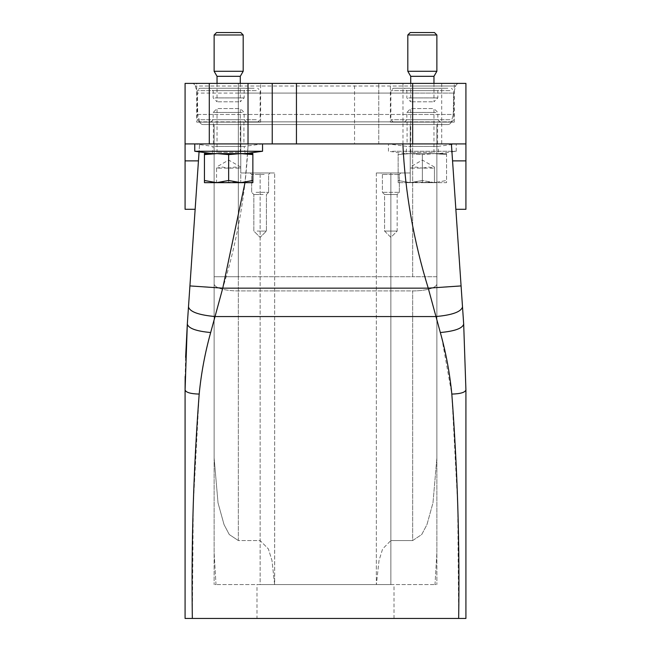 <?xml version="1.0" encoding="UTF-8"?>
<svg xmlns="http://www.w3.org/2000/svg" width="651" height="651" viewBox="0 0 651 651"><rect width="100%" height="100%" fill="white"/><g stroke="black" fill="none" stroke-linecap="round" stroke-linejoin="round"><path stroke-width="0.49" stroke-dasharray="3.25 2.44" d="M256.982 618.45L394.018 618.45L256.982 618.45L256.982 584.557L394.018 584.557L256.982 584.557M441.777 337.885L451.818 394.083L457.718 505.03L458.662 618.45L185.079 618.45L185.079 389.949M458.662 618.45L465.921 618.45L465.921 389.949M274.624 584.557L390.869 584.557L260.131 584.557L274.657 584.557L271.98 560.519L268.383 548.931L260.131 540.55L238.339 540.55L229.274 534.536L224.034 524.584L218.02 502.865L214.13 457.978L214.13 124.553L214.13 584.557L214.13 552.707L216.002 584.557L214.13 584.557L216.002 584.557L214.13 552.707L214.13 124.553L240.764 124.553L240.764 172.971L274.657 172.971L240.764 172.971L274.657 172.971L240.764 172.971L240.764 124.553L214.13 124.553L447.79 124.553L203.21 124.553L412.661 124.553L214.13 124.553L214.13 457.978L214.13 283.828A24.209 7.096 0 0 0 238.339 290.924L412.661 290.924A24.209 7.096 0 0 0 436.87 283.828L436.87 457.978L436.87 283.828A24.209 7.096 180 0 1 412.661 290.924L412.661 540.55L421.726 534.536L426.966 524.584L432.98 502.865L436.87 457.978L436.87 124.553L436.87 584.557L436.87 552.707L434.998 584.557L436.87 584.557L434.998 584.557L436.87 552.707L436.87 124.553L410.236 124.553L410.236 172.971L376.343 172.971L410.236 172.971L410.236 124.553L436.87 124.553L410.236 124.553L436.87 124.553L436.87 276.724L412.661 276.724L436.87 276.724L436.87 124.553L436.87 457.978L432.98 502.865L426.966 524.584L421.726 534.536L412.661 540.55L412.661 290.924L238.339 290.924A24.209 7.096 0 0 1 214.13 283.828L214.13 457.978L218.02 502.865L224.034 524.584L229.274 534.536L238.339 540.55L238.339 276.724L412.661 276.724L412.661 124.553L412.661 276.724L238.339 276.724L238.339 540.55L260.131 540.55L268.383 548.931L271.98 560.519L274.624 584.557L274.657 172.971L274.657 584.557M390.869 584.557L434.998 584.557L390.869 584.557L390.869 172.971L410.236 172.971L410.236 124.553L410.236 172.971L376.343 172.971L390.869 172.971L390.869 540.55L412.661 540.55L390.869 540.55L382.617 548.931L379.02 560.519L376.376 584.557L379.02 560.519L382.617 548.931L390.869 540.55L390.869 172.971L390.869 584.557M260.131 584.557L216.002 584.557L260.131 584.557L260.131 172.971L260.131 584.557M185.625 357.318L185.169 376.416M264.892 172.971L250.204 172.971L264.892 172.971M386.108 172.971L400.796 172.971L395.629 172.971L400.796 172.971L399.34 174.427L382.397 174.427L399.34 174.427L382.397 174.427L399.34 174.427L399.34 192.338L382.397 192.338L399.34 192.338L382.397 192.338L399.34 192.338L397.167 194.519L384.578 194.519L397.167 194.519L384.578 194.519L397.167 194.519L397.167 231.081L384.578 231.081L397.167 231.081L384.578 231.081L397.167 231.081L390.869 237.371L384.578 231.081L384.578 194.519L382.397 192.338L382.397 174.427L380.941 172.971L395.629 172.971M185.079 209.288L185.079 160.87L198.449 160.87L195.145 209.28L199.605 143.92L195.145 209.288M455.586 205.382L451.395 143.92L248.137 143.92C245.809 192.859 237.346 240.943 222.764 288.157L215.18 316.557C198.718 315.043 189.823 311.821 188.489 306.89L187.317 324.076M185.079 160.87L185.079 143.92L248.137 143.92L247.494 153.286M247.478 153.603L245.012 182.654M240.764 124.553L240.764 172.971L240.764 124.553M264.192 174.427L251.66 174.427L264.192 174.427M447.79 124.553A3.629 3.629 0 0 0 451.298 121.859A3.629 3.629 -90 0 1 447.79 124.553A3.629 3.629 0 0 0 451.298 121.859L453.275 114.47L451.298 121.859L412.661 121.859L412.661 124.553L412.661 121.859L199.702 121.859A3.629 3.629 0 0 0 203.21 124.553A3.629 3.629 0 0 1 199.702 121.859L197.725 114.47L199.702 121.859A3.629 3.629 0 0 0 203.21 124.553A3.629 3.629 0 0 1 199.702 121.859L238.339 121.859L238.339 276.724L214.13 276.724L238.339 276.724L238.339 93.077L197.351 93.077L195.333 86.022A3.629 3.629 0 0 0 191.842 83.393L459.158 83.393L191.842 83.393A3.629 3.629 0 0 1 195.333 86.022L197.351 93.077L197.725 114.47L453.275 114.47L453.649 93.077L238.339 93.077L412.661 93.077L412.661 114.47L197.725 114.47L197.351 93.077L238.339 93.077L238.339 83.393L465.921 83.393L465.921 143.92L451.395 143.92L463.683 324.076C462.519 328.389 454.732 331.204 440.328 332.531L441.712 337.625M256.071 192.338L268.603 192.338L256.071 192.338M238.339 143.92L185.079 143.92L185.079 83.393L238.339 83.393L238.339 143.92L354.551 143.92L354.551 83.393M263.15 194.519L253.833 194.519L263.15 194.519M196.7 83.393L260.612 83.393L196.7 83.393L196.7 122.128L260.612 122.128L196.7 122.128M390.388 83.393L454.3 83.393L390.388 83.393L390.388 122.128L454.3 122.128L390.388 122.128M257.112 231.081L266.422 231.081L257.112 231.081M465.921 209.288L465.921 143.92L402.863 143.92C405.191 192.859 413.654 240.943 428.236 288.157L461.079 285.919M455.667 86.022A3.629 3.629 0 0 1 459.158 83.393A3.629 3.629 0 0 0 455.667 86.022L412.661 86.022L412.661 83.393L412.661 86.022L195.333 86.022L412.661 86.022L412.661 93.077L412.661 86.022L455.667 86.022L453.649 93.077L455.667 86.022M465.921 160.87L452.551 160.87L451.395 143.92M189.921 285.919L222.764 288.157L428.236 288.157L435.82 316.557C452.282 315.043 461.177 311.821 462.511 306.89M192.338 618.45L193.282 505.03L199.182 394.083C201.2 373.275 205.032 352.752 210.672 332.531L215.18 316.557L435.82 316.557L440.328 332.531M453.649 93.077L412.661 93.077L412.661 114.47L453.275 114.47L453.649 93.077M402.863 143.92L185.079 143.92M258.406 143.92L194.763 143.92L258.406 143.92M243.913 143.92L213.406 143.92L243.913 143.92L243.913 122.128L213.406 122.128L243.913 122.128M452.087 143.92L388.452 143.92L452.087 143.92M407.087 143.92L437.594 143.92L407.087 143.92L407.087 122.128L437.594 122.128L407.087 122.128M244.377 122.128L210.745 122.128L244.377 122.128M438.066 122.128L404.426 122.128L438.066 122.128M256.274 119.711L197.18 119.711L256.274 119.711M254.15 122.128L199.605 122.128L254.15 122.128M256.274 90.652L197.18 90.652L256.274 90.652M254.15 88.235L199.605 88.235L254.15 88.235M244.377 88.235L210.745 88.235L244.377 88.235M215.058 90.652L244.149 90.652L215.058 90.652M215.058 97.919L244.149 97.919L215.058 97.919M238.852 101.792L217.035 101.792L238.852 101.792M217.035 76.322L240.276 76.322M243.181 71.284L214.13 71.284M214.13 34.975L243.181 34.975M216.555 32.55L240.764 32.55M449.963 119.711L390.869 119.711L449.963 119.711M447.839 122.128L393.294 122.128L447.839 122.128M449.963 90.652L390.869 90.652L449.963 90.652M447.839 88.235L393.294 88.235L447.839 88.235M438.066 88.235L404.426 88.235L438.066 88.235M408.747 90.652L437.838 90.652L408.747 90.652M408.747 97.919L437.838 97.919L408.747 97.919M432.541 101.792L410.724 101.792L432.541 101.792M410.724 76.322L433.965 76.322M436.87 71.284L407.819 71.284M407.819 34.975L436.87 34.975M410.236 32.55L434.445 32.55M204.447 153.603L252.865 153.603L252.865 154.604L240.764 153.603L228.656 154.604L228.656 180.498L240.764 182.654L252.865 180.498L252.865 154.604M243.108 153.603L212.193 153.603L243.108 153.603M410.236 153.603L434.445 153.603L410.236 153.603L398.135 154.604L410.236 153.603L422.344 154.604L422.344 180.498L434.445 182.654L446.553 180.498L446.553 154.604L434.445 153.603L446.553 153.603L434.445 153.603L446.553 154.604L446.553 153.603L446.553 182.654L434.445 182.654L434.445 168.129L422.344 168.129L428.643 167.055L434.445 168.129L434.445 167.047L434.445 182.654L422.344 182.654L422.344 168.129L410.236 168.129L410.236 167.047L410.236 168.129L416.046 167.055L422.344 168.129L422.344 182.654L428.146 182.134L434.445 182.654L416.534 182.134L410.236 182.654L398.135 180.498L398.135 153.603L398.135 182.654L398.135 180.498L410.236 182.654L398.135 182.654L410.236 182.654L410.236 168.129L410.236 182.654L434.445 182.654C436.935 182.654 436.935 182.654 434.445 182.654C436.935 182.654 436.935 182.654 434.445 182.654L446.553 180.498L446.553 182.654L410.236 182.654C407.746 182.654 407.746 182.654 410.236 182.654C407.746 182.654 407.746 182.654 410.236 182.654L434.445 182.654L422.344 180.498L410.236 182.654L422.344 180.498L422.344 154.604L434.445 153.603L422.344 154.604L410.236 153.603M436.797 153.603L405.874 153.603L436.797 153.603M228.656 180.498L216.555 182.654L234.466 182.134L240.764 182.654L216.555 182.654C214.065 182.654 214.065 182.654 216.555 182.654C214.065 182.654 214.065 182.654 216.555 182.654L228.656 182.654L222.854 182.134L216.555 182.654L204.447 180.709M252.865 182.402L240.764 182.654L240.764 168.129L216.555 168.129L216.555 182.654L240.764 182.654C243.254 182.654 243.254 182.654 240.764 182.654C243.254 182.654 243.254 182.654 240.764 182.654L228.656 182.654L240.764 182.654L240.764 167.047L240.764 168.129L234.954 167.055L228.656 168.129L222.357 167.055L216.555 168.129L216.555 167.047L216.555 182.654L204.447 182.654M228.656 182.654L228.656 168.129L228.656 182.654M204.447 180.498L204.447 154.604L216.555 153.603L228.656 154.604M433.607 153.603L409.512 153.603L433.607 153.603M239.918 153.603L215.823 153.603L239.918 153.603M432.541 108.571L410.724 108.571L432.541 108.571M238.852 108.571L217.035 108.571L238.852 108.571M435.942 112.444L406.851 112.444L435.942 112.444M242.253 112.444L213.162 112.444L242.253 112.444M435.942 119.711L406.851 119.711L435.942 119.711M242.253 119.711L213.162 119.711L242.253 119.711M437.594 143.92L437.594 122.128M213.406 143.92L213.406 122.128M454.3 122.128L454.3 83.393M260.612 122.128L260.612 83.393M354.551 143.92L378.76 143.92L378.76 83.393L378.76 143.92L465.921 143.92M272.24 143.92L272.24 83.393M262.548 151.252L194.763 151.252M215.058 146.41L244.149 146.41L215.058 146.41M392.594 151.252L456.237 151.252L392.594 151.252M408.747 146.41L437.838 146.41L408.747 146.41M451.281 121.908L412.661 121.859L412.661 114.47L412.661 121.859L238.339 121.859L238.339 83.393M428.146 182.134A48.418 23.216 -90 0 1 429.042 182.654M234.466 182.134A48.418 23.216 -90 0 1 235.361 182.654M432.541 152.391L410.724 152.391L432.541 152.391M238.852 152.391L217.035 152.391L238.852 152.391M191.842 83.393A3.629 3.629 0 0 1 195.333 86.022M441.712 83.393L441.712 143.92M402.977 143.92L402.977 83.393M394.018 618.45L394.018 584.557M251.66 174.427L250.204 172.971L251.66 174.427L251.66 192.338L253.833 194.519L253.833 231.081L260.131 237.371L266.422 231.081L266.422 194.519L268.603 192.338L268.603 174.427L270.059 172.971L268.603 174.427L268.603 192.338L266.422 194.519L266.422 231.081L260.131 237.371L253.833 231.081L253.833 194.519L251.66 192.338L251.66 174.427M400.796 172.971L399.34 174.427L399.34 192.338L397.167 194.519L397.167 231.081L390.869 237.371L384.578 231.081L384.578 194.519L382.397 192.338L382.397 174.427L380.941 172.971M199.605 122.128L197.18 119.711L197.18 90.652L199.605 88.235M257.706 122.128L260.131 119.711L260.131 90.652L257.706 88.235M240.276 83.393L240.276 101.792L244.149 97.919L244.149 90.652L246.574 88.235M217.035 83.393L217.035 101.792L213.162 97.919L213.162 90.652L210.745 88.235M393.294 122.128L390.869 119.711L390.869 90.652L393.294 88.235M451.395 122.128L453.82 119.711L453.82 90.652L451.395 88.235M433.965 83.393L433.965 101.792L437.838 97.919L437.838 90.652L440.255 88.235M410.724 83.393L410.724 101.792L406.851 97.919L406.851 90.652L404.426 88.235M434.453 167.047L422.344 160.056L410.236 167.047M240.764 167.047L228.656 160.056L216.547 167.047M410.236 182.134A48.418 48.418 0 0 0 408.364 182.654M436.325 182.654A48.418 48.418 0 0 0 434.445 182.134M216.555 182.134A48.418 48.418 0 0 0 214.675 182.654M242.636 182.654A48.418 48.418 0 0 0 240.764 182.134M404.426 122.128L406.851 119.711L406.851 112.444L410.724 108.571L410.724 152.391L409.512 153.603M440.255 122.128L437.838 119.711L437.838 112.444L433.965 108.571L433.965 152.391L435.177 153.603M210.745 122.128L213.162 119.711L213.162 112.444L217.035 108.571L217.035 152.391L215.823 153.603M246.574 122.128L244.149 119.711L244.149 112.444L240.276 108.571L240.276 152.391L241.488 153.603M376.343 172.971L376.343 584.557L376.343 172.971M245.126 153.603L244.149 146.41L262.548 143.92M212.193 153.603L213.162 146.41L194.763 143.92M456.237 151.252L456.237 143.92L437.838 146.41L438.807 153.603L456.237 151.252M388.452 151.252L388.452 143.92L406.851 146.41L405.874 153.603L388.452 151.252"/><path stroke-width="0.98" d="M245.012 182.654L222.764 288.157L210.672 332.531C205.032 352.72 201.208 373.243 199.182 394.083C193.518 468.663 191.231 543.455 192.338 618.45L465.921 618.45L465.921 389.949L463.683 324.076L451.395 143.92M192.338 618.45L185.079 618.45L185.079 389.949C185.917 392.463 190.613 393.839 199.182 394.083C190.613 393.839 185.917 392.463 185.079 389.949L187.317 324.076L185.625 357.318M458.662 618.45C459.785 544.252 457.498 469.461 451.818 394.083C449.792 373.235 445.968 352.712 440.328 332.531L428.236 288.157C413.621 240.74 405.166 192.655 402.863 143.92M185.169 376.416L185.079 389.949M461.079 285.919L428.236 288.157L222.764 288.157L189.921 285.919L195.145 209.288L185.079 209.288L185.079 160.87L198.449 160.87L195.145 209.28L199.068 151.829L187.317 324.076C188.481 328.389 196.268 331.204 210.672 332.531C196.268 331.204 188.481 328.389 187.317 324.076M189.921 285.919L188.489 306.89C189.823 311.821 198.718 315.043 215.18 316.557L435.82 316.557C452.282 315.043 461.177 311.821 462.511 306.89M185.079 160.87L185.079 83.393L296.449 83.393L296.449 143.92L412.661 143.92L412.661 83.393L296.449 83.393M452.551 160.87L465.921 160.87L465.921 83.393L412.661 83.393M209.288 83.393L209.288 143.92L185.079 143.92M465.921 160.87L465.921 209.288L455.855 209.288L455.586 205.382M440.328 332.531C454.732 331.204 462.519 328.389 463.683 324.076L465.921 389.949C465.083 392.463 460.387 393.839 451.818 394.083C460.387 393.839 465.083 392.463 465.921 389.949M240.276 83.393L240.276 76.322L217.035 76.322L217.035 83.393M217.035 76.322L214.13 71.284L243.181 71.284L240.276 76.322M214.13 34.975L216.555 32.55L240.764 32.55L243.181 34.975L214.13 34.975L214.13 71.284M433.965 83.393L433.965 76.322L410.724 76.322L410.724 83.393M410.724 76.322L407.819 71.284L436.87 71.284L433.965 76.322M407.819 34.975L410.236 32.55L434.445 32.55L436.87 34.975L407.819 34.975L407.819 71.284M252.865 180.498L240.764 182.654L216.555 182.654L228.656 180.498L240.764 182.654L252.865 182.654L252.865 153.603L204.447 153.603L204.447 154.604L204.447 153.603M228.656 180.498L228.656 154.604L217.043 153.603L204.447 154.604L204.447 182.654L204.447 180.498L216.555 182.654L204.447 182.654M252.865 180.709L252.865 182.654M252.865 154.604L240.764 153.603L228.656 154.604M209.288 143.92L248.023 143.92L248.023 83.393M272.24 83.393L272.24 143.92L248.023 143.92M272.24 143.92L296.449 143.92M465.921 143.92L412.661 143.92M212.193 153.603L194.763 151.252L262.548 151.252L262.548 143.92M243.181 34.975L243.181 71.284M436.87 34.975L436.87 71.284M194.763 151.252L194.763 143.92M245.126 153.603L262.548 151.252"/></g></svg>
